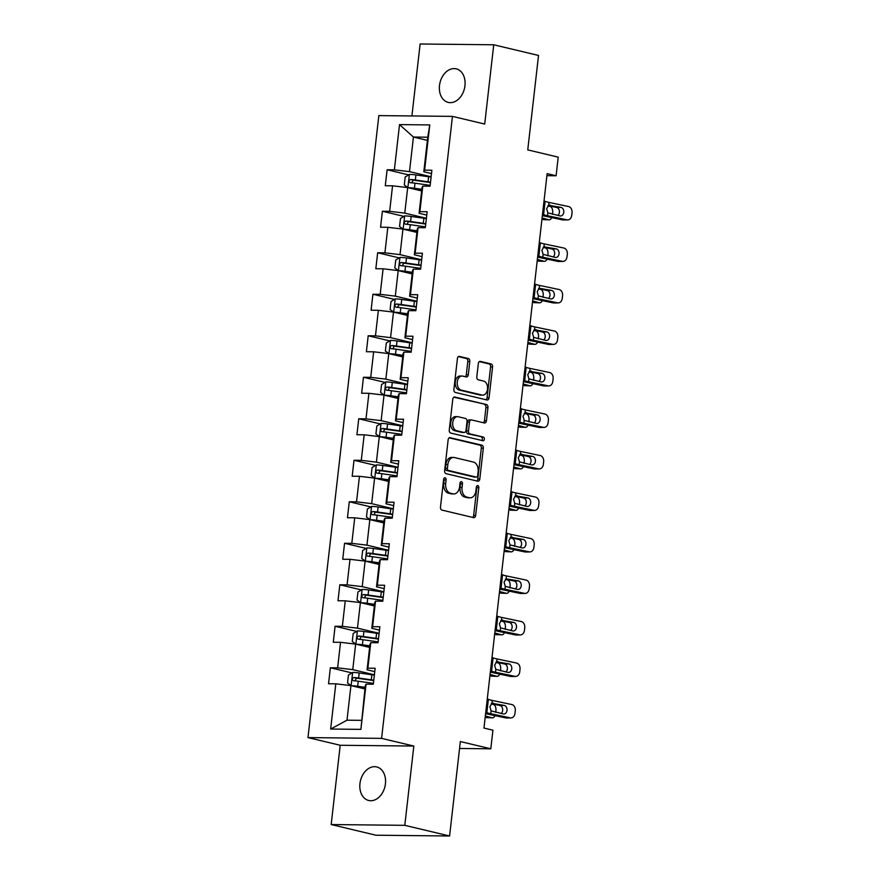 <?xml version="1.0" encoding="UTF-8"?>
<svg xmlns="http://www.w3.org/2000/svg" width="880" height="880" viewBox="0 0 880 880"><rect width="100%" height="100%" fill="white"/><g stroke="black" fill="none" stroke-linecap="round" stroke-linejoin="round"><path stroke-width="1.32" d="M445.082 477.785A1.848 1.243 90.6 0 0 444.895 477.763A1.848 1.243 90.6 0 0 443.641 479.314L440.484 507.067A2.64 1.782 90.6 0 0 441.947 510.092L473.594 517.627A2.64 1.782 90.6 0 0 473.869 517.66A2.64 1.782 90.6 0 0 475.651 515.438L478.819 487.696A1.848 1.243 90.6 0 0 477.796 485.573A1.848 1.243 90.6 0 0 477.598 485.551A1.848 1.243 90.6 0 0 476.355 487.102L475.948 490.699A8.459 5.709 90.6 0 1 470.228 497.816A8.459 5.709 90.6 0 1 469.359 497.717L466.73 497.079A8.459 5.709 90.6 0 1 462.055 487.388L462.462 483.802A1.848 1.243 90.6 0 0 461.439 481.679A1.848 1.243 90.6 0 0 461.252 481.657A1.848 1.243 90.6 0 0 459.998 483.208L459.591 486.805A8.459 5.709 90.6 0 1 453.871 493.922A8.459 5.709 90.6 0 1 453.013 493.823L450.373 493.185A8.459 5.709 90.6 0 1 445.698 483.494L446.105 479.908A1.848 1.243 90.6 0 0 445.082 477.785M439.494 85.492A17.248 12.584 -76.6 0 0 448.228 102.399A17.248 12.584 -76.6 0 0 464.959 85.767A17.248 12.584 -76.6 0 0 456.225 68.849A17.248 12.584 -76.6 0 0 439.494 85.492M359.953 783.574A17.248 12.584 -76.6 0 0 368.698 800.481A17.248 12.584 -76.6 0 0 385.429 783.838A17.248 12.584 -76.6 0 0 376.684 766.931A17.248 12.584 -76.6 0 0 359.953 783.574M469.799 361.559A2.64 1.782 90.6 0 0 468.336 358.534L459.448 356.411A2.64 1.782 90.6 0 0 459.184 356.378A2.64 1.782 90.6 0 0 457.402 358.611L453.882 389.422A2.64 1.782 90.6 0 0 455.345 392.447L487.003 399.993A2.64 1.782 90.6 0 0 487.267 400.026A2.64 1.782 90.6 0 0 489.06 397.793L492.569 366.982A2.64 1.782 90.6 0 0 491.106 363.957L480.381 361.394A2.64 1.782 90.6 0 0 480.106 361.361A2.64 1.782 90.6 0 0 478.324 363.594L476.817 376.783A2.64 1.782 90.6 0 0 478.28 379.808L483.604 381.073A7.073 4.774 90.6 0 1 487.553 388.652A7.073 4.774 90.6 0 1 482.735 395.131A7.073 4.774 90.6 0 1 482.009 395.043L461.175 390.082A7.073 4.774 90.6 0 1 457.215 382.514A7.073 4.774 90.6 0 1 462.044 376.024A7.073 4.774 90.6 0 1 462.759 376.112L466.235 376.937A2.64 1.782 90.6 0 0 466.51 376.97A2.64 1.782 90.6 0 0 468.292 374.748L469.799 361.559L467.808 361.537A2.64 1.782 90.6 0 0 466.345 358.512L458.425 356.62M404.8 825.33L413.831 746.053L340.219 745.272L331.188 824.549L404.8 825.33L449.592 836L460.35 741.554L490.809 748.814L492.932 730.191L483.967 728.057L547.14 173.635L556.094 175.769L558.217 157.146L527.758 149.886L538.527 55.451L493.735 44.781L420.123 44L411.917 115.951M413.831 746.053L381.59 738.375L452.452 116.38L484.704 124.058L493.735 44.781M450.197 437.624A2.64 1.782 90.6 0 0 449.933 437.591A2.64 1.782 90.6 0 0 448.14 439.824L444.631 470.635A2.64 1.782 90.6 0 0 446.094 473.66L477.752 481.206A2.64 1.782 90.6 0 0 478.016 481.239A2.64 1.782 90.6 0 0 479.809 479.006L483.318 448.195A2.64 1.782 90.6 0 0 481.855 445.17L449.658 437.624M449.262 430.023L452.771 399.212A2.64 1.782 90.6 0 1 454.553 396.99A2.64 1.782 90.6 0 1 454.828 397.023L486.475 404.558A2.64 1.782 90.6 0 1 487.938 407.594L486.442 420.772A2.64 1.782 90.6 0 1 484.649 423.005A2.64 1.782 90.6 0 1 484.385 422.972L471.548 419.914A2.64 1.782 90.6 0 0 471.273 419.881A2.64 1.782 90.6 0 0 469.491 422.103L468.49 430.848A2.64 1.782 90.6 0 0 469.953 433.884L483.318 437.063A1.848 1.243 90.6 0 1 484.352 439.043A1.848 1.243 90.6 0 1 483.087 440.748A1.848 1.243 90.6 0 1 482.9 440.726L450.725 433.059A2.64 1.782 90.6 0 1 449.262 430.023M449.592 836L375.969 835.219L331.188 824.549M381.59 738.375L307.967 737.594L378.84 115.599L452.452 116.38M408.672 174.889L387.112 169.763L385.286 185.724L392.557 185.801L389.642 211.332L382.382 211.255L380.567 227.227L387.827 227.304L384.912 252.835L377.652 252.758L375.837 268.719L383.097 268.796L380.182 294.338L372.922 294.261L371.107 310.222L378.367 310.299L375.463 335.841L368.192 335.764L366.377 351.725L373.637 351.802L370.733 377.344L363.462 377.267L361.647 393.228L368.907 393.305L366.003 418.847L358.743 418.77L356.917 434.731L364.177 434.808L361.273 460.35L354.013 460.273L352.187 476.234L359.458 476.311L356.543 501.853L349.283 501.776L347.468 517.737L354.728 517.814L351.813 543.356L344.553 543.279L342.738 559.24L349.998 559.317L347.083 584.848L339.823 584.771L338.008 600.743L345.268 600.82L342.353 626.351L335.093 626.274L333.278 642.235L340.538 642.312L337.634 667.854L330.363 667.777L328.548 683.738L335.808 683.815L330.66 729.047L360.899 729.366L365.266 685.762L366.058 684.145L373.318 684.222L375.133 668.25L367.873 668.173L367.081 669.801L369.985 644.259L370.777 642.642L378.048 642.719L379.863 626.758L372.603 626.681L371.811 628.298L374.715 602.756L375.507 601.139L382.767 601.216L384.593 585.255L377.333 585.178L376.541 586.795L379.445 561.253L380.237 559.636L387.497 559.713L389.323 543.752L382.052 543.675L381.26 545.292L384.175 519.75L384.967 518.133L392.227 518.21L394.053 502.249L386.782 502.172L385.99 503.789L388.905 478.258L389.697 476.63L396.957 476.707L398.772 460.746L391.512 460.669L390.72 462.286L393.635 436.755L394.427 435.127L401.687 435.204L403.502 419.243L396.242 419.166L395.45 420.794L398.365 395.252L399.157 393.624L406.417 393.701L408.232 377.74L400.972 377.663L400.18 379.291L403.084 353.749L403.876 352.121L411.147 352.198L412.962 336.237L405.702 336.16L404.91 337.788L407.814 312.246L408.606 310.629L415.877 310.706L417.692 294.734L410.432 294.657L409.64 296.285L412.544 270.743L413.336 269.126L420.596 269.203L422.422 253.242L415.162 253.165L414.37 254.782L417.274 229.24L418.066 227.623L425.326 227.7L427.152 211.739L419.881 211.662L419.089 213.279L422.004 187.737L422.796 186.12L430.056 186.197L431.871 170.236L424.611 170.159L423.819 171.776L427.757 137.192L413.435 137.038L409.497 171.622L431.134 176.781M387.112 169.763L394.372 169.84L399.52 124.608L429.77 124.927L424.611 170.159M422.796 186.12L419.881 211.662M418.066 227.623L415.162 253.165M413.336 269.126L410.432 294.657M408.606 310.629L405.702 336.16M403.876 352.121L400.972 377.663M399.157 393.624L396.242 419.166M394.427 435.127L391.512 460.669M389.697 476.63L386.782 502.172M384.967 518.133L382.052 543.675M380.237 559.636L377.333 585.178M375.507 601.139L372.603 626.681M370.777 642.642L367.873 668.173M366.058 684.145L360.899 729.366M426.404 218.284L404.767 213.125L407.682 187.594L421.641 190.916M426.767 215.105L419.089 213.279M407.682 187.594L392.557 185.801M404.767 213.125L389.642 211.332M421.674 259.787L400.037 254.628L402.952 229.086L416.911 232.419M422.037 256.608L414.37 254.782M402.952 229.086L387.827 227.304M400.037 254.628L384.912 252.835M416.944 301.279L395.307 296.131L398.222 270.589L412.181 273.922M417.307 298.111L409.64 296.285M398.222 270.589L383.097 268.796M395.307 296.131L380.182 294.338M412.214 342.782L390.577 337.634L393.492 312.092L407.451 315.414M412.577 339.614L404.91 337.788M393.492 312.092L378.367 310.299M390.577 337.634L375.463 335.841M407.484 384.285L385.858 379.137L388.762 353.595L402.732 356.917M407.847 381.117L400.18 379.291M388.762 353.595L373.637 351.802M385.858 379.137L370.733 377.344M402.754 425.788L381.128 420.64L384.032 395.098L398.002 398.42M403.117 422.62L395.45 420.794M384.032 395.098L368.907 393.305M381.128 420.64L366.003 418.847M398.035 467.291L376.398 462.143L379.302 436.601L393.272 439.923M398.387 464.123L390.72 462.286M379.302 436.601L364.177 434.808M376.398 462.143L361.273 460.35M393.305 508.794L371.668 503.646L374.583 478.104L388.542 481.426M393.668 505.615L385.99 503.789M374.583 478.104L359.458 476.311M371.668 503.646L356.543 501.853M388.575 550.297L366.938 545.138L369.853 519.607L383.812 522.929M388.938 547.118L381.26 545.292M369.853 519.607L354.728 517.814M366.938 545.138L351.813 543.356M383.845 591.8L362.208 586.641L365.123 561.11L379.082 564.432M384.208 588.621L376.541 586.795M365.123 561.11L349.998 559.317M362.208 586.641L347.083 584.848M379.115 633.303L357.478 628.144L360.393 602.602L374.352 605.935M379.478 630.124L371.811 628.298M360.393 602.602L345.268 600.82M357.478 628.144L342.353 626.351M374.385 674.795L352.759 669.647L355.663 644.105L369.633 647.438M374.748 671.627L367.081 669.801M355.663 644.105L340.538 642.312M352.759 669.647L337.634 667.854M330.66 729.047L346.995 720.192L350.933 685.608L364.903 688.93M350.933 685.608L335.808 683.815M340.219 745.272L307.967 737.594M546.909 175.67L556.094 175.769M459.558 748.473L490.809 748.814M346.995 720.192L361.317 720.346M427.405 140.371L413.435 137.038L399.52 124.608M431.497 173.602L423.819 171.776M429.77 124.927L427.757 137.192M409.497 171.622L394.372 169.84M351.923 672.914L330.363 667.777M356.653 631.411L335.093 626.274M361.383 589.908L339.823 584.771M366.113 548.405L344.553 543.279M370.843 506.902L349.283 501.776M375.573 465.399L354.013 460.273M380.292 423.907L358.743 418.77M385.022 382.404L363.462 377.267M389.752 340.901L368.192 335.764M394.482 299.398L372.922 294.261M399.212 257.895L377.652 252.758M403.942 216.392L382.382 211.255M443.894 478.478A1.848 1.243 90.6 0 1 444.114 479.886L443.707 483.472A8.459 5.709 90.6 0 0 448.382 493.163L450.373 493.185M453.871 493.922L451.88 493.9A8.459 5.709 90.6 0 1 451.022 493.801L448.382 493.163M470.228 497.816L468.237 497.794A8.459 5.709 90.6 0 1 467.379 497.695L464.739 497.068A8.459 5.709 90.6 0 1 460.064 487.366L460.471 483.78A1.848 1.243 90.6 0 0 460.251 482.372M472.637 517.396A2.64 1.782 90.6 0 0 473.66 515.416L476.828 487.674A1.848 1.243 90.6 0 0 476.597 486.266M476.784 480.975A2.64 1.782 90.6 0 0 477.818 478.984L481.327 448.173A2.64 1.782 90.6 0 0 479.864 445.148L449.174 437.833M447.425 468.347A1.848 1.243 90.6 0 0 448.448 470.47L476.234 477.081A1.848 1.243 90.6 0 0 476.421 477.103A1.848 1.243 90.6 0 0 477.664 475.552L478.104 471.768A8.459 5.709 90.6 0 0 473.429 462.066L454.432 457.545A8.459 5.709 90.6 0 0 453.574 457.435A8.459 5.709 90.6 0 0 447.854 464.563L447.425 468.347L445.434 468.325A1.848 1.243 90.6 0 0 446.457 470.448L448.448 470.47M474.617 477.07A1.848 1.243 90.6 0 1 474.43 477.092A1.848 1.243 90.6 0 1 474.243 477.059L446.457 470.448M453.574 457.435L451.583 457.413A8.459 5.709 90.6 0 0 445.863 464.541L447.854 464.563M445.434 468.325L445.863 464.541M453.794 397.232L486.475 404.558M483.417 422.741A2.64 1.782 90.6 0 0 484.451 420.75L485.947 407.572A2.64 1.782 90.6 0 0 484.495 404.536M469.557 419.892A2.64 1.782 90.6 0 0 469.282 419.859A2.64 1.782 90.6 0 0 467.5 422.081L466.499 430.826A2.64 1.782 90.6 0 0 467.962 433.862L483.318 437.063M481.767 440.451A1.848 1.243 90.6 0 0 482.35 438.515A1.848 1.243 90.6 0 0 481.327 437.041M458.227 416.735A7.073 4.774 90.6 0 0 457.501 416.647A7.073 4.774 90.6 0 0 452.683 423.137A7.073 4.774 90.6 0 0 456.632 430.705L463.98 432.454A2.64 1.782 90.6 0 0 464.244 432.487A2.64 1.782 90.6 0 0 466.026 430.265L467.027 421.52A2.64 1.782 90.6 0 0 465.564 418.484L458.227 416.735M457.501 416.647L455.51 416.625A7.073 4.774 90.6 0 0 450.692 423.115A7.073 4.774 90.6 0 0 454.641 430.694L456.632 430.705M462.528 432.443A2.64 1.782 90.6 0 1 462.253 432.476A2.64 1.782 90.6 0 1 461.989 432.432L454.641 430.694M465.278 376.706A2.64 1.782 90.6 0 0 466.301 374.726L467.808 361.537M462.044 376.024L460.053 376.002A7.073 4.774 90.6 0 0 455.224 382.492A7.073 4.774 90.6 0 0 459.184 390.06L461.175 390.082M482.735 395.131L480.744 395.109A7.073 4.774 90.6 0 1 480.018 395.021L459.184 390.06M486.035 399.762A2.64 1.782 90.6 0 0 487.069 397.771L490.578 366.96A2.64 1.782 90.6 0 0 489.115 363.935L479.347 361.603M351.395 685.718A7.139 0.803 6.5 0 1 357.676 686.268L365.079 687.324M353.727 686.279L365.035 687.731M485.199 717.255L491.942 717.783A5.39 3.113 91.9 0 0 492.371 717.849A5.39 3.113 91.9 0 0 495 715.638M485.342 715.968L491.942 717.783M352.638 672.474L351.131 685.652L347.545 683.012L348.458 675.037L352.737 672.419A7.139 0.803 6.5 0 1 359.194 672.969L371.844 674.773A20.614 2.299 6.5 0 1 374.352 675.147M491.139 703.846L493.46 704.484A5.39 3.113 91.9 0 1 495.913 710.644L495.726 712.338M373.769 680.196A20.614 2.299 -173.5 0 0 371.272 679.822L358.622 678.029A7.139 0.803 -173.5 0 0 353.881 677.534C351.934 678.513 351.813 679.58 353.518 680.735A7.139 0.803 6.5 0 1 358.259 681.219L370.909 683.012A20.614 2.299 6.5 0 1 373.406 683.397M354.981 680.845L356.455 678.15L370.381 680.108A17.105 1.914 6.5 0 1 373.725 680.625M492.371 717.849L486.871 717.662A5.39 3.113 -88.1 0 1 486.453 717.596M487.3 698.874L488.367 699.347A13.475 1.507 -173.5 0 0 492.272 700.447L511.841 704.55A5.39 4.103 88.9 0 1 515.284 710.721L514.987 713.383A5.39 4.103 88.9 0 1 511.027 717.926A5.39 4.103 88.9 0 1 510.323 717.849L490.765 713.746L491.084 710.875L489.896 706.717L491.953 703.307L504.273 705.419A4.312 3.278 -91.1 0 1 507.023 710.347A4.312 3.278 -91.1 0 1 503.866 713.977A4.312 3.278 -91.1 0 1 503.305 713.922L491.084 710.875M485.606 713.658A20.207 2.255 -173.5 0 0 486.387 713.823L505.945 717.937L510.323 717.849M485.782 712.173L486.849 712.646A13.475 1.507 -173.5 0 0 490.765 713.746M511.027 717.926L506.66 718.003A5.39 4.103 -91.1 0 1 505.945 717.937M501.105 713.471A4.312 3.278 88.9 0 0 502.656 710.435A4.312 3.278 88.9 0 0 499.895 705.496L491.315 703.692M492.272 700.447L491.953 703.307L493.515 703.153L492.547 703.131M356.125 644.215A7.139 0.803 6.5 0 1 362.406 644.765L369.809 645.821M358.457 644.776L369.765 646.228M489.929 675.752L496.672 676.28A5.39 3.113 91.9 0 0 497.101 676.346A5.39 3.113 91.9 0 0 499.73 674.135M490.072 674.465L496.672 676.28M357.357 630.982L355.861 644.149L352.275 641.509L353.188 633.534L357.467 630.916A7.139 0.803 6.5 0 1 363.924 631.466L376.574 633.27A20.614 2.299 6.5 0 1 379.082 633.644M495.869 662.343L498.19 662.981A5.39 3.113 91.9 0 1 500.643 669.141L500.445 670.835M378.499 638.704A20.614 2.299 -173.5 0 0 376.002 638.319L363.341 636.526A7.139 0.803 -173.5 0 0 358.611 636.031C356.664 637.01 356.543 638.077 358.248 639.232A7.139 0.803 6.5 0 1 362.978 639.716L375.639 641.52A20.614 2.299 6.5 0 1 378.136 641.894M359.711 639.342L361.185 636.647L375.111 638.605A17.105 1.914 6.5 0 1 378.455 639.122M497.101 676.346L491.601 676.159A5.39 3.113 -88.1 0 1 491.183 676.104M360.855 602.712A7.139 0.803 6.5 0 1 367.136 603.273L374.539 604.318M363.187 603.273L374.495 604.725M494.659 634.249L501.402 634.788A5.39 3.113 91.9 0 0 501.831 634.843A5.39 3.113 91.9 0 0 504.46 632.632M494.802 632.962L501.402 634.788M362.087 589.479L360.591 602.646L357.005 600.006L357.918 592.031L362.197 589.413A7.139 0.803 6.5 0 1 368.654 589.963L381.304 591.767A20.614 2.299 6.5 0 1 383.801 592.141M500.599 620.84L502.92 621.478A5.39 3.113 91.9 0 1 505.373 627.638L505.175 629.332M383.229 597.201A20.614 2.299 -173.5 0 0 380.732 596.816L368.071 595.023A7.139 0.803 -173.5 0 0 363.341 594.539C361.383 595.507 361.262 596.574 362.967 597.729A7.139 0.803 6.5 0 1 367.708 598.213L380.369 600.017A20.614 2.299 6.5 0 1 382.866 600.391M364.441 597.839L365.915 595.144L379.841 597.102A17.105 1.914 6.5 0 1 383.185 597.619M501.831 634.843L496.331 634.667A5.39 3.113 -88.1 0 1 495.913 634.601M492.019 657.371L493.086 657.844A13.475 1.507 -173.5 0 0 497.002 658.944L516.571 663.047A5.39 4.103 88.9 0 1 520.014 669.218L519.717 671.88A5.39 4.103 88.9 0 1 515.757 676.423A5.39 4.103 88.9 0 1 515.053 676.357L495.495 672.243L495.814 669.372L494.626 665.214L496.683 661.804L509.003 663.916A4.312 3.278 -91.1 0 1 511.753 668.855A4.312 3.278 -91.1 0 1 508.596 672.474A4.312 3.278 -91.1 0 1 508.024 672.43L495.814 669.372M490.336 672.155A20.207 2.255 -173.5 0 0 491.117 672.32L510.675 676.434L515.053 676.357M490.512 670.67L491.579 671.143A13.475 1.507 -173.5 0 0 495.495 672.243M515.757 676.423L511.39 676.5A5.39 4.103 -91.1 0 1 510.675 676.434M505.835 671.968A4.312 3.278 88.9 0 0 507.386 668.932A4.312 3.278 88.9 0 0 504.625 663.993L496.045 662.189M497.002 658.944L496.683 661.804L498.234 661.65L497.277 661.628M496.749 615.868L497.816 616.341A13.475 1.507 -173.5 0 0 501.732 617.441L521.301 621.544A5.39 4.103 88.9 0 1 524.744 627.726L524.436 630.377A5.39 4.103 88.9 0 1 520.487 634.92A5.39 4.103 88.9 0 1 519.783 634.854L500.214 630.74L500.544 627.869L499.345 623.722L501.413 620.301L513.722 622.413A4.312 3.278 -91.1 0 1 516.483 627.352A4.312 3.278 -91.1 0 1 513.326 630.982A4.312 3.278 -91.1 0 1 512.754 630.927L500.544 627.869M495.066 630.652A20.207 2.255 -173.5 0 0 495.847 630.817L515.405 634.931L519.783 634.854M495.231 629.178L496.298 629.64A13.475 1.507 -173.5 0 0 500.214 630.74M520.487 634.92L516.109 634.997A5.39 4.103 -91.1 0 1 515.405 634.931M510.565 630.465A4.312 3.278 88.9 0 0 512.116 627.429A4.312 3.278 88.9 0 0 509.355 622.49L500.775 620.686M501.732 617.441L501.413 620.301L502.964 620.147L502.007 620.125M365.574 561.209A7.139 0.803 6.5 0 1 371.866 561.77L379.269 562.815M367.917 561.77L379.225 563.222M499.389 592.746L506.132 593.285A5.39 3.113 91.9 0 0 506.561 593.351A5.39 3.113 91.9 0 0 509.19 591.129M499.532 591.47L506.132 593.285M366.817 547.976L365.321 561.143L361.735 558.503L362.648 550.528L366.927 547.91A7.139 0.803 6.5 0 1 373.384 548.46L386.034 550.264A20.614 2.299 6.5 0 1 388.531 550.638M505.329 579.337L507.65 579.975A5.39 3.113 91.9 0 1 510.103 586.146L509.905 587.829M387.959 555.698A20.614 2.299 -173.5 0 0 385.451 555.324L372.801 553.52A7.139 0.803 -173.5 0 0 368.06 553.036C366.113 554.004 365.992 555.071 367.697 556.226A7.139 0.803 6.5 0 1 372.438 556.71L385.088 558.514A20.614 2.299 6.5 0 1 387.596 558.888M369.16 556.336L370.645 553.641L384.571 555.599A17.105 1.914 6.5 0 1 387.915 556.116M506.561 593.351L501.061 593.164A5.39 3.113 -88.1 0 1 500.632 593.098M370.304 519.717A7.139 0.803 6.5 0 1 376.596 520.267L383.999 521.323M372.647 520.267L383.955 521.719M504.119 551.254L510.862 551.782A5.39 3.113 91.9 0 0 511.28 551.848A5.39 3.113 91.9 0 0 513.909 549.626M504.262 549.967L510.862 551.782M371.547 506.473L370.051 519.64L366.465 517.011L367.378 509.025L371.657 506.407A7.139 0.803 6.5 0 1 378.103 506.968L390.764 508.761A20.614 2.299 6.5 0 1 393.261 509.135M510.059 537.834L512.38 538.483A5.39 3.113 91.9 0 1 514.822 544.643L514.635 546.326M392.689 514.195A20.614 2.299 -173.5 0 0 390.181 513.821L377.531 512.017A7.139 0.803 -173.5 0 0 372.79 511.533C370.843 512.512 370.722 513.568 372.427 514.723A7.139 0.803 6.5 0 1 377.168 515.207L389.818 517.011A20.614 2.299 6.5 0 1 392.326 517.385M373.89 514.833L375.375 512.149L389.301 514.096A17.105 1.914 6.5 0 1 392.634 514.613M511.28 551.848L505.791 551.661A5.39 3.113 -88.1 0 1 505.362 551.595M375.034 478.214A7.139 0.803 6.5 0 1 381.315 478.764L388.729 479.82M377.366 478.764L388.685 480.216M508.838 509.751L515.592 510.279A5.39 3.113 91.9 0 0 516.01 510.345A5.39 3.113 91.9 0 0 518.639 508.123M508.992 508.464L515.592 510.279M376.277 464.97L374.781 478.137L371.195 475.508L372.097 467.522L376.387 464.904A7.139 0.803 6.5 0 1 382.833 465.465L395.494 467.258A20.614 2.299 6.5 0 1 397.991 467.632M514.789 496.342L517.11 496.98A5.39 3.113 91.9 0 1 519.552 503.14L519.365 504.823M397.419 472.692A20.614 2.299 -173.5 0 0 394.911 472.318L382.261 470.514A7.139 0.803 -173.5 0 0 377.52 470.03C375.573 471.009 375.452 472.065 377.157 473.22A7.139 0.803 6.5 0 1 381.898 473.704L394.548 475.508A20.614 2.299 6.5 0 1 397.056 475.882M378.62 473.33L380.094 470.646L394.031 472.593A17.105 1.914 6.5 0 1 397.364 473.121M516.01 510.345L510.521 510.158A5.39 3.113 -88.1 0 1 510.092 510.092M501.479 574.365L502.546 574.838A13.475 1.507 -173.5 0 0 506.462 575.938L526.02 580.052A5.39 4.103 88.9 0 1 529.474 586.223L529.166 588.885A5.39 4.103 88.9 0 1 525.217 593.417A5.39 4.103 88.9 0 1 524.513 593.351L504.944 589.237L505.274 586.377L504.075 582.219L506.132 578.798L518.452 580.91A4.312 3.278 -91.1 0 1 521.213 585.849A4.312 3.278 -91.1 0 1 518.056 589.479A4.312 3.278 -91.1 0 1 517.484 589.424L505.274 586.377M499.796 589.149A20.207 2.255 -173.5 0 0 500.577 589.325L520.135 593.428L524.513 593.351M499.961 587.675L501.028 588.148A13.475 1.507 -173.5 0 0 504.944 589.237M525.217 593.417L520.839 593.494A5.39 4.103 -91.1 0 1 520.135 593.428M515.295 588.962A4.312 3.278 88.9 0 0 516.835 585.926A4.312 3.278 88.9 0 0 514.085 580.987L505.505 579.183M506.209 532.873L507.276 533.335A13.475 1.507 -173.5 0 0 511.192 534.435L530.75 538.549A5.39 4.103 88.9 0 1 534.204 544.72L533.896 547.382A5.39 4.103 88.9 0 1 529.947 551.914A5.39 4.103 88.9 0 1 529.243 551.848L509.674 547.734L510.004 544.874L508.805 540.716L510.862 537.295L523.182 539.407A4.312 3.278 -91.1 0 1 525.943 544.346A4.312 3.278 -91.1 0 1 522.775 547.976A4.312 3.278 -91.1 0 1 522.214 547.921L510.004 544.874M504.526 547.646A20.207 2.255 -173.5 0 0 505.307 547.822L524.865 551.925L529.243 551.848M504.691 546.172L505.758 546.645A13.475 1.507 -173.5 0 0 509.674 547.734M529.947 551.914L525.569 551.991A5.39 4.103 -91.1 0 1 524.865 551.925M520.014 547.459A4.312 3.278 88.9 0 0 521.565 544.423A4.312 3.278 88.9 0 0 518.815 539.484L510.235 537.68M511.192 534.435L510.862 537.295L512.424 537.141L511.456 537.13M510.939 491.37L512.006 491.843A13.475 1.507 -173.5 0 0 515.922 492.932L535.48 497.046A5.39 4.103 88.9 0 1 538.934 503.217L538.626 505.879A5.39 4.103 88.9 0 1 534.677 510.411A5.39 4.103 88.9 0 1 533.962 510.345L514.404 506.231L514.734 503.371L513.535 499.213L515.592 495.803L527.912 497.904A4.312 3.278 -91.1 0 1 530.673 502.843A4.312 3.278 -91.1 0 1 527.505 506.473A4.312 3.278 -91.1 0 1 526.944 506.418L514.734 503.371M509.256 506.154A20.207 2.255 -173.5 0 0 510.026 506.319L529.595 510.422L533.962 510.345M509.421 504.669L510.488 505.142A13.475 1.507 -173.5 0 0 514.404 506.231M534.677 510.411L530.299 510.499A5.39 4.103 -91.1 0 1 529.595 510.422M524.744 505.956A4.312 3.278 88.9 0 0 526.295 502.92A4.312 3.278 88.9 0 0 523.534 497.981L514.954 496.188M515.922 492.932L515.592 495.803L517.154 495.649L516.186 495.627M515.669 449.867L516.736 450.34A13.475 1.507 -173.5 0 0 520.652 451.429L540.21 455.543A5.39 4.103 88.9 0 1 543.653 461.714L543.356 464.376A5.39 4.103 88.9 0 1 539.396 468.908A5.39 4.103 88.9 0 1 538.692 468.842L519.134 464.728L519.464 461.868L518.265 457.71L520.322 454.3L532.642 456.401A4.312 3.278 -91.1 0 1 535.403 461.34A4.312 3.278 -91.1 0 1 532.235 464.97A4.312 3.278 -91.1 0 1 531.674 464.915L519.464 461.868M513.986 464.651A20.207 2.255 -173.5 0 0 514.756 464.816L534.325 468.93L538.692 468.842M514.151 463.166L515.218 463.639A13.475 1.507 -173.5 0 0 519.134 464.728M539.396 468.908L535.029 468.996A5.39 4.103 -91.1 0 1 534.325 468.93M529.474 464.453A4.312 3.278 88.9 0 0 531.025 461.417A4.312 3.278 88.9 0 0 528.264 456.489L519.684 454.685M520.652 451.429L520.322 454.3L521.884 454.146L520.916 454.124M520.399 408.364L521.466 408.837A13.475 1.507 -173.5 0 0 525.382 409.926L544.94 414.04A5.39 4.103 88.9 0 1 548.383 420.211L548.086 422.873A5.39 4.103 88.9 0 1 544.126 427.405A5.39 4.103 88.9 0 1 543.422 427.339L523.864 423.236L524.183 420.365L522.995 416.207L525.052 412.797L537.372 414.898A4.312 3.278 -91.1 0 1 540.133 419.837A4.312 3.278 -91.1 0 1 536.965 423.467A4.312 3.278 -91.1 0 1 536.404 423.412L524.183 420.365M518.705 423.148A20.207 2.255 -173.5 0 0 519.486 423.313L539.055 427.427L543.422 427.339M518.881 421.663L519.948 422.136A13.475 1.507 -173.5 0 0 523.864 423.236M544.126 427.405L539.759 427.493A5.39 4.103 -91.1 0 1 539.055 427.427M534.204 422.95A4.312 3.278 88.9 0 0 535.755 419.925A4.312 3.278 88.9 0 0 532.994 414.986L524.414 413.182M525.382 409.926L525.052 412.797L526.614 412.643L525.646 412.621M525.118 366.861L526.185 367.334A13.475 1.507 -173.5 0 0 530.101 368.423L549.67 372.537A5.39 4.103 88.9 0 1 553.113 378.708L552.816 381.37A5.39 4.103 88.9 0 1 548.856 385.913A5.39 4.103 88.9 0 1 548.152 385.836L528.594 381.733L528.913 378.862L527.725 374.704L529.782 371.294L542.102 373.395A4.312 3.278 -91.1 0 1 544.852 378.334A4.312 3.278 -91.1 0 1 541.695 381.964A4.312 3.278 -91.1 0 1 541.123 381.909L528.913 378.862M523.435 381.645A20.207 2.255 -173.5 0 0 524.216 381.81L543.774 385.924L548.152 385.836M523.611 380.16L524.678 380.633A13.475 1.507 -173.5 0 0 528.594 381.733M548.856 385.913L544.489 385.99A5.39 4.103 -91.1 0 1 543.774 385.924M538.934 381.447A4.312 3.278 88.9 0 0 540.485 378.422A4.312 3.278 88.9 0 0 537.724 373.483L529.144 371.679M530.101 368.423L529.782 371.294L531.344 371.14L530.376 371.118M529.848 325.358L530.915 325.831A13.475 1.507 -173.5 0 0 534.831 326.931L554.4 331.034A5.39 4.103 88.9 0 1 557.843 337.205L557.535 339.867A5.39 4.103 88.9 0 1 553.586 344.41A5.39 4.103 88.9 0 1 552.882 344.344L533.313 340.23L533.643 337.359L532.444 333.201L534.512 329.791L546.832 331.903A4.312 3.278 -91.1 0 1 549.582 336.831A4.312 3.278 -91.1 0 1 546.425 340.461A4.312 3.278 -91.1 0 1 545.853 340.406L533.643 337.359M528.165 340.142A20.207 2.255 -173.5 0 0 528.946 340.307L548.504 344.421L552.882 344.344M528.341 338.657L529.408 339.13A13.475 1.507 -173.5 0 0 533.313 340.23M553.586 344.41L549.208 344.487A5.39 4.103 -91.1 0 1 548.504 344.421M543.664 339.955A4.312 3.278 88.9 0 0 545.215 336.919A4.312 3.278 88.9 0 0 542.454 331.98L533.874 330.176M534.831 326.931L534.512 329.791L536.063 329.637L535.106 329.615M534.578 283.855L535.645 284.328A13.475 1.507 -173.5 0 0 539.561 285.428L559.13 289.531A5.39 4.103 88.9 0 1 562.573 295.713L562.265 298.364A5.39 4.103 88.9 0 1 558.316 302.907A5.39 4.103 88.9 0 1 557.612 302.841L538.043 298.727L538.373 295.856L537.174 291.698L539.231 288.288L551.551 290.4A4.312 3.278 -91.1 0 1 554.312 295.339A4.312 3.278 -91.1 0 1 551.155 298.958A4.312 3.278 -91.1 0 1 550.583 298.914L538.373 295.856M532.895 298.639A20.207 2.255 -173.5 0 0 533.676 298.804L553.234 302.918L557.612 302.841M533.06 297.154L534.127 297.627A13.475 1.507 -173.5 0 0 538.043 298.727M558.316 302.907L553.938 302.984A5.39 4.103 -91.1 0 1 553.234 302.918M548.394 298.452A4.312 3.278 88.9 0 0 549.945 295.416A4.312 3.278 88.9 0 0 547.184 290.477L538.604 288.673M539.308 242.352L540.375 242.825A13.475 1.507 -173.5 0 0 544.291 243.925L563.849 248.028A5.39 4.103 88.9 0 1 567.303 254.21L566.995 256.861A5.39 4.103 88.9 0 1 563.046 261.404A5.39 4.103 88.9 0 1 562.342 261.338L542.773 257.224L543.103 254.364L541.904 250.206L543.961 246.785L556.281 248.897A4.312 3.278 -91.1 0 1 559.042 253.836A4.312 3.278 -91.1 0 1 555.874 257.466A4.312 3.278 -91.1 0 1 555.313 257.411L543.103 254.364M537.625 257.136A20.207 2.255 -173.5 0 0 538.406 257.301L557.964 261.415L562.342 261.338M537.79 255.662L538.857 256.124A13.475 1.507 -173.5 0 0 542.773 257.224M563.046 261.404L558.668 261.481A5.39 4.103 -91.1 0 1 557.964 261.415M553.124 256.949A4.312 3.278 88.9 0 0 554.664 253.913A4.312 3.278 88.9 0 0 551.914 248.974L543.334 247.17M379.764 436.711A7.139 0.803 6.5 0 1 386.045 437.261L393.459 438.317M382.096 437.261L393.404 438.713M513.568 468.248L520.322 468.776A5.39 3.113 91.9 0 0 520.74 468.842A5.39 3.113 91.9 0 0 523.369 466.62M513.722 466.961L520.322 468.776M381.007 423.467L379.5 436.634L375.925 434.005L376.827 426.019L381.117 423.401A7.139 0.803 6.5 0 1 387.563 423.962L400.213 425.755A20.614 2.299 6.5 0 1 402.721 426.14M519.508 454.839L521.829 455.477A5.39 3.113 91.9 0 1 524.282 461.637L524.095 463.32M402.149 431.189A20.614 2.299 -173.5 0 0 399.641 430.815L386.991 429.011A7.139 0.803 -173.5 0 0 382.25 428.527C380.303 429.506 380.182 430.573 381.887 431.717A7.139 0.803 6.5 0 1 386.628 432.212L399.278 434.005A20.614 2.299 6.5 0 1 401.775 434.379M383.35 431.827L384.824 429.143L398.761 431.101A17.105 1.914 6.5 0 1 402.094 431.618M520.74 468.842L515.251 468.655A5.39 3.113 -88.1 0 1 514.822 468.589M384.494 395.208A7.139 0.803 6.5 0 1 390.775 395.758L398.178 396.814M386.826 395.758L398.134 397.21M518.298 426.745L525.052 427.273A5.39 3.113 91.9 0 0 525.47 427.339A5.39 3.113 91.9 0 0 528.099 425.117M518.452 425.458L525.052 427.273M385.737 381.964L384.23 395.131L380.644 392.502L381.557 384.516L385.847 381.898A7.139 0.803 6.5 0 1 392.293 382.459L404.943 384.263A20.614 2.299 6.5 0 1 407.451 384.637M524.238 413.336L526.559 413.974A5.39 3.113 91.9 0 1 529.012 420.134L528.825 421.817M406.868 389.686A20.614 2.299 -173.5 0 0 404.371 389.312L391.721 387.508A7.139 0.803 -173.5 0 0 386.98 387.024C385.033 388.003 384.912 389.07 386.617 390.214A7.139 0.803 6.5 0 1 391.358 390.709L404.008 392.502A20.614 2.299 6.5 0 1 406.505 392.876M388.08 390.324L389.554 387.64L403.48 389.598A17.105 1.914 6.5 0 1 406.824 390.115M525.47 427.339L519.97 427.152A5.39 3.113 -88.1 0 1 519.552 427.086M389.224 353.705A7.139 0.803 6.5 0 1 395.505 354.255L402.908 355.311M391.556 354.266L402.864 355.707M523.028 385.242L529.771 385.77A5.39 3.113 91.9 0 0 530.2 385.836A5.39 3.113 91.9 0 0 532.829 383.625M523.171 383.955L529.771 385.77M390.467 340.461L388.96 353.639L385.374 350.999L386.287 343.013L390.566 340.395A7.139 0.803 6.5 0 1 397.023 340.956L409.673 342.76A20.614 2.299 6.5 0 1 412.181 343.134M528.968 371.833L531.289 372.471A5.39 3.113 91.9 0 1 533.742 378.631L533.544 380.325M411.598 348.183A20.614 2.299 -173.5 0 0 409.101 347.809L396.451 346.016A7.139 0.803 -173.5 0 0 391.71 345.521C389.763 346.5 389.642 347.567 391.347 348.711A7.139 0.803 6.5 0 1 396.077 349.206L408.738 350.999A20.614 2.299 6.5 0 1 411.235 351.384M392.81 348.821L394.284 346.137L408.21 348.095A17.105 1.914 6.5 0 1 411.554 348.612M530.2 385.836L524.7 385.649A5.39 3.113 -88.1 0 1 524.282 385.583M393.954 312.202A7.139 0.803 6.5 0 1 400.235 312.752L407.638 313.808M396.286 312.763L407.594 314.215M527.758 343.739L534.501 344.267A5.39 3.113 91.9 0 0 534.93 344.333A5.39 3.113 91.9 0 0 537.559 342.122M527.901 342.452L534.501 344.267M395.186 298.969L393.69 312.136L390.104 309.496L391.017 301.521L395.296 298.903A7.139 0.803 6.5 0 1 401.753 299.453L414.403 301.257A20.614 2.299 6.5 0 1 416.9 301.631M533.698 330.33L536.019 330.968A5.39 3.113 91.9 0 1 538.472 337.128L538.274 338.822M416.328 306.68A20.614 2.299 -173.5 0 0 413.831 306.306L401.17 304.513A7.139 0.803 -173.5 0 0 396.44 304.018C394.493 304.997 394.372 306.064 396.077 307.219A7.139 0.803 6.5 0 1 400.807 307.703L413.468 309.507A20.614 2.299 6.5 0 1 415.965 309.881M397.54 307.329L399.014 304.634L412.94 306.592A17.105 1.914 6.5 0 1 416.284 307.109M534.93 344.333L529.43 344.146A5.39 3.113 -88.1 0 1 529.012 344.08M398.684 270.699A7.139 0.803 6.5 0 1 404.965 271.26L412.368 272.305M401.016 271.26L412.324 272.712M532.488 302.236L539.231 302.764A5.39 3.113 91.9 0 0 539.66 302.83A5.39 3.113 91.9 0 0 542.289 300.619M532.631 300.949L539.231 302.764M399.916 257.466L398.42 270.633L394.834 267.993L395.747 260.018L400.026 257.4A7.139 0.803 6.5 0 1 406.483 257.95L419.133 259.754A20.614 2.299 6.5 0 1 421.63 260.128M538.428 288.827L540.749 289.465A5.39 3.113 91.9 0 1 543.202 295.625L543.004 297.319M421.058 265.188A20.614 2.299 -173.5 0 0 418.561 264.803L405.9 263.01A7.139 0.803 -173.5 0 0 401.159 262.515C399.212 263.494 399.091 264.561 400.796 265.716A7.139 0.803 6.5 0 1 405.537 266.2L418.187 268.004A20.614 2.299 6.5 0 1 420.695 268.378M402.27 265.826L403.744 263.131L417.67 265.089A17.105 1.914 6.5 0 1 421.014 265.606M539.66 302.83L534.16 302.643A5.39 3.113 -88.1 0 1 533.731 302.588M403.403 229.196A7.139 0.803 6.5 0 1 409.695 229.757L417.098 230.802M405.746 229.757L417.054 231.209M537.218 260.733L543.961 261.272A5.39 3.113 91.9 0 0 544.39 261.338A5.39 3.113 91.9 0 0 547.019 259.116M537.361 259.446L543.961 261.272M404.646 215.963L403.15 229.13L399.564 226.49L400.477 218.515L404.756 215.897A7.139 0.803 6.5 0 1 411.202 216.447L423.863 218.251A20.614 2.299 6.5 0 1 426.36 218.625M543.158 247.324L545.479 247.962A5.39 3.113 91.9 0 1 547.932 254.133L547.734 255.816M425.788 223.685A20.614 2.299 -173.5 0 0 423.28 223.311L410.63 221.507A7.139 0.803 -173.5 0 0 405.889 221.023C403.942 221.991 403.821 223.058 405.526 224.213A7.139 0.803 6.5 0 1 410.267 224.697L422.917 226.501A20.614 2.299 6.5 0 1 425.425 226.875M406.989 224.323L408.474 221.628L422.4 223.586A17.105 1.914 6.5 0 1 425.733 224.103M544.39 261.338L538.89 261.151A5.39 3.113 -88.1 0 1 538.461 261.085M408.133 187.693A7.139 0.803 6.5 0 1 414.425 188.254L421.828 189.299M410.476 188.254L421.784 189.706M541.948 219.241L548.691 219.769A5.39 3.113 91.9 0 0 549.109 219.835A5.39 3.113 91.9 0 0 551.738 217.613M542.091 217.954L548.691 219.769M409.376 174.46L407.88 187.627L404.294 184.987L405.196 177.012L409.486 174.394A7.139 0.803 6.5 0 1 415.932 174.944L428.593 176.748A20.614 2.299 6.5 0 1 431.09 177.122M547.888 205.821L550.209 206.459A5.39 3.113 91.9 0 1 552.651 212.63L552.464 214.313M430.518 182.182A20.614 2.299 -173.5 0 0 428.01 181.808L415.36 180.004A7.139 0.803 -173.5 0 0 410.619 179.52C408.672 180.488 408.551 181.555 410.256 182.71A7.139 0.803 6.5 0 1 414.997 183.194L427.647 184.998A20.614 2.299 6.5 0 1 430.155 185.372M411.719 182.82L413.204 180.125L427.13 182.083A17.105 1.914 6.5 0 1 430.463 182.6M549.109 219.835L543.62 219.648A5.39 3.113 -88.1 0 1 543.191 219.582M544.038 200.849L545.105 201.322A13.475 1.507 -173.5 0 0 549.021 202.422L568.579 206.536A5.39 4.103 88.9 0 1 572.033 212.707L571.725 215.369A5.39 4.103 88.9 0 1 567.776 219.901A5.39 4.103 88.9 0 1 567.061 219.835L547.503 215.721L547.833 212.861L546.634 208.703L548.691 205.282L561.011 207.394A4.312 3.278 -91.1 0 1 563.772 212.333A4.312 3.278 -91.1 0 1 560.604 215.963A4.312 3.278 -91.1 0 1 560.043 215.908L547.833 212.861M542.355 215.633A20.207 2.255 -173.5 0 0 543.125 215.809L562.694 219.912L567.061 219.835M542.52 214.159L543.587 214.632A13.475 1.507 -173.5 0 0 547.503 215.721M567.776 219.901L563.398 219.978A5.39 4.103 -91.1 0 1 562.694 219.912M557.843 215.446A4.312 3.278 88.9 0 0 559.394 212.41A4.312 3.278 88.9 0 0 556.644 207.471L548.053 205.667M549.021 202.422L548.691 205.282L550.253 205.128L549.285 205.117M443.707 483.472L445.698 483.494M451.022 493.801L453.013 493.823M460.471 483.78L462.462 483.802M460.064 487.366L462.055 487.388M464.739 497.068L466.73 497.079M467.379 497.695L469.359 497.717M476.828 487.674L478.819 487.696M473.66 515.416L475.651 515.438M444.114 479.886L446.105 479.908M479.864 445.148L481.855 445.17M481.327 448.173L483.318 448.195M477.818 478.984L479.809 479.006M474.243 477.059L476.234 477.081M485.947 407.572L487.938 407.594M484.451 420.75L486.442 420.772M467.5 422.081L469.491 422.103M466.499 430.826L468.49 430.848M467.962 433.862L469.953 433.884M461.989 432.432L463.98 432.454M466.301 374.726L468.292 374.748M480.018 395.021L482.009 395.043M489.115 363.935L491.106 363.957M490.578 366.96L492.569 366.982M487.069 397.771L489.06 397.793M466.345 358.512L468.336 358.534M370.909 683.012L370.777 684.189M371.844 674.773L371.272 679.822M358.259 681.219L357.676 686.268M359.194 672.969L358.622 678.029M356.455 678.15L353.881 677.534M486.849 712.646L488.367 699.347M499.895 705.496L504.273 705.419M375.639 641.52L375.507 642.686M376.574 633.27L376.002 638.319M362.978 639.716L362.406 644.765M363.924 631.466L363.341 636.526M361.185 636.647L358.611 636.031M380.369 600.017L380.226 601.183M381.304 591.767L380.732 596.816M367.708 598.213L367.136 603.273M368.654 589.963L368.071 595.023M365.915 595.144L363.341 594.539M491.579 671.143L493.086 657.844M504.625 663.993L509.003 663.916M496.298 629.64L497.816 616.341M509.355 622.49L513.722 622.413M385.088 558.514L384.956 559.68M386.034 550.264L385.451 555.324M372.438 556.71L371.866 561.77M373.384 548.46L372.801 553.52M370.645 553.641L368.06 553.036M389.818 517.011L389.686 518.188M390.764 508.761L390.181 513.821M377.168 515.207L376.596 520.267M378.103 506.968L377.531 512.017M375.375 512.149L372.79 511.533M394.548 475.508L394.416 476.685M395.494 467.258L394.911 472.318M381.898 473.704L381.315 478.764M382.833 465.465L382.261 470.514M380.094 470.646L377.52 470.03M506.132 578.798L506.462 575.938M501.028 588.148L502.546 574.838M514.085 580.987L518.452 580.91M505.758 546.645L507.276 533.335M518.815 539.484L523.182 539.407M510.488 505.142L512.006 491.843M523.534 497.981L527.912 497.904M515.218 463.639L516.736 450.34M528.264 456.489L532.642 456.401M519.948 422.136L521.466 408.837M532.994 414.986L537.372 414.898M524.678 380.633L526.185 367.334M537.724 373.483L542.102 373.395M529.408 339.13L530.915 325.831M542.454 331.98L546.832 331.903M539.231 288.288L539.561 285.428M534.127 297.627L535.645 284.328M547.184 290.477L551.551 290.4M543.961 246.785L544.291 243.925M538.857 256.124L540.375 242.825M551.914 248.974L556.281 248.897M399.278 434.005L399.146 435.182M400.213 425.755L399.641 430.815M386.628 432.212L386.045 437.261M387.563 423.962L386.991 429.011M384.824 429.143L382.25 428.527M404.008 392.502L403.876 393.679M404.943 384.263L404.371 389.312M391.358 390.709L390.775 395.758M392.293 382.459L391.721 387.508M389.554 387.64L386.98 387.024M408.738 350.999L408.606 352.176M409.673 342.76L409.101 347.809M396.077 349.206L395.505 354.255M397.023 340.956L396.451 346.016M394.284 346.137L391.71 345.521M413.468 309.507L413.325 310.673M414.403 301.257L413.831 306.306M400.807 307.703L400.235 312.752M401.753 299.453L401.17 304.513M399.014 304.634L396.44 304.018M418.187 268.004L418.055 269.17M419.133 259.754L418.561 264.803M405.537 266.2L404.965 271.26M406.483 257.95L405.9 263.01M403.744 263.131L401.159 262.515M422.917 226.501L422.785 227.667M423.863 218.251L423.28 223.311M410.267 224.697L409.695 229.757M411.202 216.447L410.63 221.507M408.474 221.628L405.889 221.023M427.647 184.998L427.515 186.164M428.593 176.748L428.01 181.808M414.997 183.194L414.425 188.254M415.932 174.944L415.36 180.004M413.204 180.125L410.619 179.52M543.587 214.632L545.105 201.322M556.644 207.471L561.011 207.394M474.43 477.092L476.421 477.103M469.282 419.859L471.273 419.881M462.253 432.476L464.244 432.487"/></g></svg>
